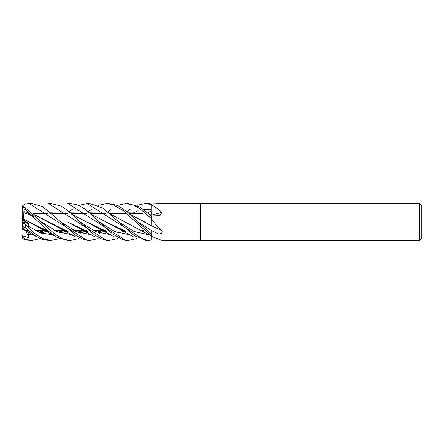 <?xml version="1.0" encoding="UTF-8"?>
<svg xmlns="http://www.w3.org/2000/svg" width="444" height="444" viewBox="0 0 444 444"><rect width="100%" height="100%" fill="white"/><g stroke="black" fill="none" stroke-linecap="round" stroke-linejoin="round"><path stroke-width="0.67" d="M111.128 214.519L151.304 236.042L123.254 210.628L112.77 204.623L106.505 203.557L109.196 203.557L117.949 205.628L126.473 211.161L137.99 221.895L151.304 230.508L151.304 232.773L151.304 230.508A311.433 96.925 -164.3 0 1 158.569 233.994L151.304 234.116L151.304 232.773M151.304 234.615L151.304 230.508M130.386 214.519L151.304 225.724L151.304 218.276M151.254 215.235L151.304 204.318M151.238 215.967L151.238 215.185M151.238 215.146L151.238 213.703M144.072 230.297L141.925 230.297L144.072 230.297M124.758 230.297L122.705 230.297L124.758 230.297M105.428 230.297L103.291 230.297L105.428 230.297M103.158 230.297L93.007 230.297L103.158 230.297M86.147 230.297L84.077 230.297L86.147 230.297M83.966 230.297L73.715 230.297L83.966 230.297M66.789 230.297L64.657 230.297L66.789 230.297M64.524 230.297L54.368 230.297L64.524 230.297M47.536 230.297L45.443 230.297L47.536 230.297M45.338 230.297L35.098 230.297L45.338 230.297M28.244 213.703L28.766 213.703L28.244 213.703M32.984 213.703L48.124 213.703L32.984 213.703M52.192 213.703L67.405 213.703L52.192 213.703M71.617 213.703L86.73 213.703L71.617 213.703M90.826 213.703L106.049 213.703L90.826 213.703M110.24 213.703L125.33 213.703L110.24 213.703M129.465 213.703L142.929 213.703L129.465 213.703M23.97 220.346L22.816 220.807L22.816 218.109L23.449 220.557L27.473 223.132L25.63 224.897L27.473 223.132L28.727 223.404L23.97 220.346L23.793 219.097M22.844 226.49L22.2 224.509L22.844 226.49L25.275 227.655L34.932 235.62L41.57 239.15L48.551 240.443L50.999 240.443M22.733 226.151L22.2 229.182L23.921 229.803L22.816 229.426L22.816 226.401M419.341 240.443L200.483 240.443L200.483 203.557L419.341 203.557L421.8 206.016L421.8 237.984L419.341 240.443L419.341 203.557M159.102 203.863L162.199 203.557L200.483 203.557L200.483 240.443L161.938 240.432L151.443 236.352L151.304 234.116L137.99 221.895M161.805 203.668A311.877 295.687 -53.8 0 0 161.938 203.568L151.304 203.901L147.73 203.557M151.254 215.19L151.304 203.901M151.304 204.684L151.443 204.795C154.778 206.554 158.28 209.057 161.938 212.293L159.951 215.662L151.304 216.012L151.443 219.147C154.778 223.582 158.28 227.439 161.938 230.725C162.526 232.817 161.405 233.91 158.569 233.994M159.102 240.137L151.304 240.099L151.304 236.252A305.988 290.104 -126.2 0 1 151.443 236.352M151.304 238.095L151.304 236.158M151.304 225.635A311.877 97.064 -164.3 0 1 161.938 230.725M151.304 224.609L151.304 219.081A305.988 95.232 -164.3 0 1 151.443 219.147M151.304 215.118A311.877 198.623 -160.6 0 0 161.938 212.293M151.304 240.065L151.276 236.025M22.816 222.494L22.816 222.133L27.473 223.132L23.449 220.551L22.2 216.406L22.2 210.123L25.275 209.629L48.962 231.59L57.209 237.429L67.86 240.443L70.563 240.443L63.908 239.294L55.3 234.515L25.275 207.792L22.633 207.498L22.2 210.123M22.816 222.133L22.816 220.807M22.217 229.187L22.816 228.921M22.228 221.994L22.816 221.495L22.239 222M22.733 217.849L22.2 219.491L22.2 221.967L28.81 227.606L28.094 226.057L28.727 223.404M136.808 238.595L128.405 240.443L125.774 240.443L67.86 203.557L70.563 203.557L77.628 204.934L84.848 208.819L112.77 234.182L122.316 239.416L128.405 240.443L125.896 240.443M48.551 203.557L51.143 203.557L61.017 206.105L67.455 210.278L80.059 221.895L95.604 231.596L111.155 234.904L95.604 231.596L80.059 221.895L94.361 234.815L101.593 238.939L109.196 240.443L106.505 240.443L48.551 203.557M40.165 238.595L31.924 240.443L25.275 240.032L25.275 239.288L22.633 236.841L25.419 236.658L28.81 237.806L28.094 234.704L28.305 231.912M31.924 240.443L25.275 239.288M69.22 211.655L72.544 209.096M78.804 205.406L87.157 203.557L89.771 203.557L87.157 203.557L145.144 240.443L147.73 240.443M151.304 240.099L147.824 240.443L134.549 235.869L103.091 208.158L89.771 203.557M23.571 207.17L22.844 205.333L25.275 203.968L29.215 203.557L31.924 203.557L42.746 206.66L60.767 221.895L76.274 231.635L91.78 234.904M136.808 205.406L145.144 203.557L147.819 203.557M145.144 203.557L151.304 204.601M98.196 238.595L89.771 240.443L87.302 240.443M29.215 203.557L87.157 240.443L89.771 240.443L82.584 239.022L75.314 235.054L60.773 221.895M59.579 238.595L51.143 240.443L42.996 238.644L35.981 234.51L22.244 221.967M125.896 203.557L128.405 203.557L125.774 203.557L133.605 205.161L139.999 208.797L151.304 218.587L151.304 216.023L140.298 207.265L128.405 203.557M151.304 212.426L151.304 215.174L149.65 214.441M72.511 214.519L99.162 228.621L106.743 231.424M117.294 232.667L125.441 231.269M148.762 211.966L147.819 212.776M117.444 238.595L109.196 240.443M45.443 213.703L47.086 213.142M50.466 212.193L63.697 211.893M86.697 221.917L106.66 231.352M124.314 230.858L124.975 230.497L124.314 230.858M23.776 229.359L29.459 231.429M23.793 229.415L28.083 230.98M39.882 232.612L48.152 231.241M84.077 213.703L85.703 213.142M89.089 212.193L102.325 211.893M40.016 232.667L48.235 231.263M23.809 229.465L22.705 226.063M88.45 211.655L91.78 209.096M98.196 205.406L106.505 203.557M23.97 229.953L23.837 229.554M26.085 230.719L23.97 229.948M28.094 234.704L33.916 234.904L28.094 234.704M41.564 233.239L44.267 232.195L41.564 233.239M44.461 232.112L47.036 230.886L44.461 232.112M47.086 230.858L47.758 230.503L47.086 230.858M118.698 221.895L134.088 231.524L149.478 234.926L134.088 231.524L118.698 221.895M23.809 211.627L28.449 212.609M33.811 214.446L60.55 228.621L68.104 231.424M78.655 232.667L86.835 231.263M127.073 211.655L130.419 209.096M78.804 238.595L70.563 240.443M23.793 211.683L28.427 212.659M33.883 214.513L66.717 230.98M78.521 232.612L86.758 231.241M127.717 212.193L140.953 211.893M149.728 214.513L151.304 215.212M28.094 213.353L32.934 216.1L28.094 213.353M41.414 221.895L56.982 231.602L72.544 234.904L56.982 231.602L41.414 221.895M80.209 233.239L82.911 232.195L80.209 233.239M83.1 232.112L85.653 230.886L83.1 232.112M85.703 230.858L86.369 230.503L85.703 230.858M151.254 211.516L147.136 212.193M106.083 231.241L97.924 232.612M86.402 231.08L67.377 221.917L79.826 228.627L87.396 231.429M98.041 232.662L106.166 231.269M99.523 233.239L102.098 232.201M102.325 232.107L104.901 230.891M104.962 230.858L105.661 230.503M131.652 213.703L136.541 211.388M136.658 211.338L138.128 210.761M143.512 209.374L151.271 209.257M28.094 226.052L40.62 232.9L53.141 234.904M60.917 233.239L63.47 232.201M63.697 232.107L66.261 230.891M66.323 230.858L67.022 230.503M23.776 219.108L28.71 221.9M22.844 209.818L23.809 219.092L28.738 221.917L48.696 231.352M59.302 232.617L67.438 231.241M130.303 214.441L144.827 222.011M28.738 221.917L41.187 228.627L48.779 231.424M59.418 232.662L67.521 231.269M107.859 211.655L111.155 209.096M117.444 205.406L125.769 203.557M99.389 221.9L114.752 231.563L130.109 234.926M64.657 213.703L66.323 213.142M69.869 212.193L83.1 211.888M91.747 214.519L106.016 221.917L125.924 231.352M106.016 221.917L118.47 228.621L126.013 231.429M22.638 236.841L22.2 235.292L22.2 236.386L22.844 238.667L25.275 240.032M28.81 237.806L25.808 230.625M22.2 213.891L22.2 207.614L22.844 205.333M22.2 224.509L22.2 221.967M25.275 227.655L25.275 225.08M25.275 209.629L25.275 207.792M151.304 236.258L151.926 236.708M99.162 228.621L114.236 236.968M123.676 230.297L123.204 230.48M106.649 231.346L105.361 230.98M22.844 229.049L36.996 236.968M46.442 230.297L45.954 230.48M45.899 230.497L38.739 232.134M60.55 228.621L75.619 236.968M23.793 212.654L29.598 214.763L33.772 216.9M85.059 230.297L84.582 230.48M84.527 230.497L77.373 232.134M79.826 228.627L95.01 236.963M104.29 230.297L103.802 230.48M103.73 230.503L96.803 232.134M65.651 230.297L65.163 230.48M65.096 230.503L58.17 232.14M48.685 231.341L47.686 231.047M41.187 228.627L56.371 236.963M142.929 230.297L142.441 230.48M125.913 231.346L124.686 230.98M118.47 228.621L133.65 236.963"/></g></svg>
